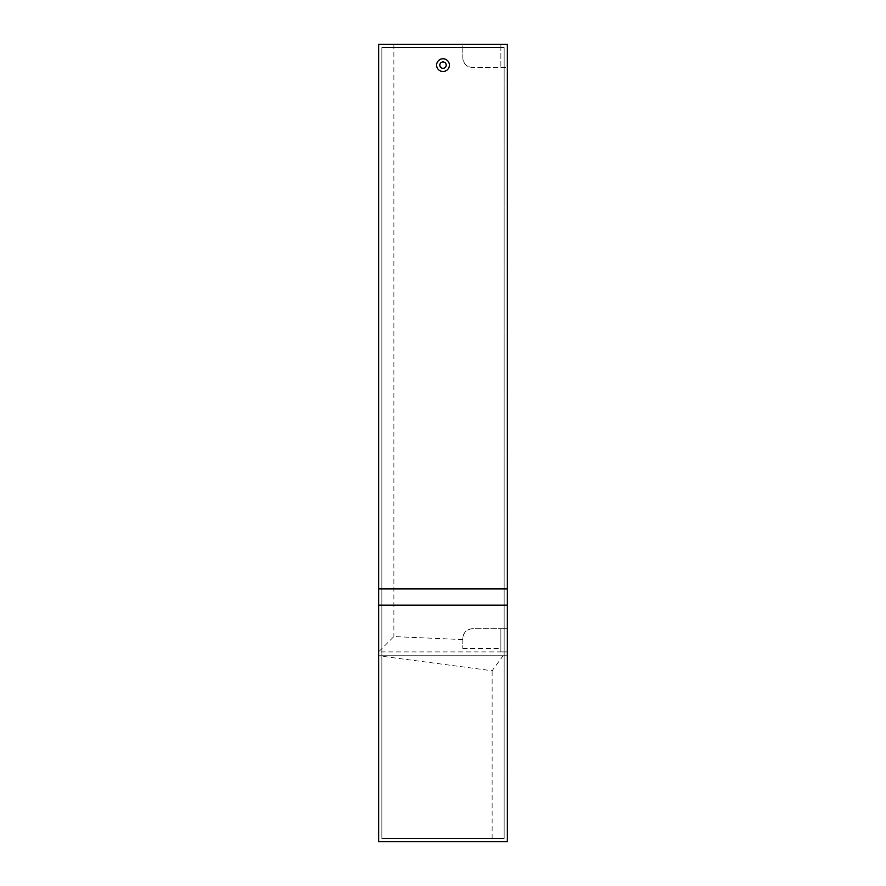 <?xml version="1.0" encoding="UTF-8"?>
<svg xmlns="http://www.w3.org/2000/svg" width="886" height="886" viewBox="0 0 886 886"><rect width="100%" height="100%" fill="white"/><g stroke="black" fill="none" stroke-linecap="round" stroke-linejoin="round"><path stroke-width="0.66" stroke-dasharray="4.43 3.32" d="M500.878 651.919L507.257 651.919L507.257 628.761L500.878 628.761L500.878 651.919L507.257 651.919L507.335 628.761L472.404 628.761C466.612 629.337 463.422 632.526 462.835 638.33L462.835 648.53L462.835 638.33A9.569 9.569 0 0 1 472.404 628.761L500.878 628.761L500.878 651.919L378.665 651.919L378.665 655.817L492.118 670.746L503.093 655.751L378.665 655.751L507.335 655.751L507.335 44.3L500.878 44.3L500.878 67.458L500.878 44.3L462.835 44.3L462.835 57.889C463.422 63.692 466.612 66.882 472.404 67.458A9.569 9.569 0 0 1 462.835 57.889L462.835 44.3L378.665 44.3L378.665 651.919M462.835 648.53L500.878 648.53M378.665 655.817L378.665 841.7L492.118 841.7L492.118 670.746M462.835 639.581L393.882 636.569L378.665 651.786M500.878 67.458L507.257 67.458L507.257 44.3L507.335 67.458L472.404 67.458L500.878 67.458M393.882 44.3L393.882 636.569M492.118 841.7L507.335 841.7L507.335 655.751L503.093 655.751M507.335 841.7L378.665 841.7L378.665 44.3L507.335 44.3L378.665 44.3L378.665 841.7L507.335 841.7L507.335 44.3L507.335 841.7M504.145 47.49L381.855 47.49L381.855 838.51L504.145 838.51L504.145 47.49L381.855 47.49L381.855 838.51L504.145 838.51L504.145 47.49M449.379 65.132A6.379 6.379 0 0 1 443 71.511A6.379 6.379 0 0 1 436.621 65.132A6.379 6.379 0 0 1 443 58.753A6.379 6.379 0 0 1 449.379 65.132"/><path stroke-width="1.33" d="M507.335 841.7L378.665 841.7L378.665 44.3L507.335 44.3L507.335 841.7M507.335 605.127L378.665 605.127M378.665 588.924L507.335 588.924M446.19 65.132A3.19 3.19 0 0 1 443 68.322A3.19 3.19 0 0 1 439.81 65.132A3.19 3.19 0 0 1 443 61.942A3.19 3.19 0 0 1 446.19 65.132M436.621 65.132A6.379 6.379 0 0 1 443 58.753A6.379 6.379 0 0 1 449.379 65.132A6.379 6.379 0 0 1 443 71.511A6.379 6.379 0 0 1 436.621 65.132"/></g></svg>
